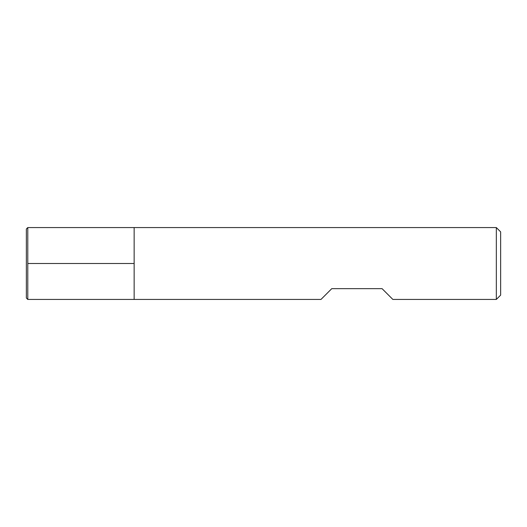<?xml version="1.0" encoding="UTF-8"?>
<svg xmlns="http://www.w3.org/2000/svg" width="527" height="527" viewBox="0 0 527 527"><rect width="100%" height="100%" fill="white"/><g stroke="black" fill="none" stroke-linecap="round" stroke-linejoin="round"><path stroke-width="0.79" d="M496.335 299.435L496.335 227.565L134.148 227.565L134.148 299.435L134.148 227.565L27.786 227.565L27.786 299.435L320.989 299.435L331.773 288.651L382.075 288.651L392.852 299.435L496.335 299.435L500.65 295.12L500.65 231.88L496.335 227.565M27.786 227.565L26.35 229.008L26.35 297.992L27.786 299.435M27.786 263.5L134.148 263.5L27.786 263.5"/></g></svg>
